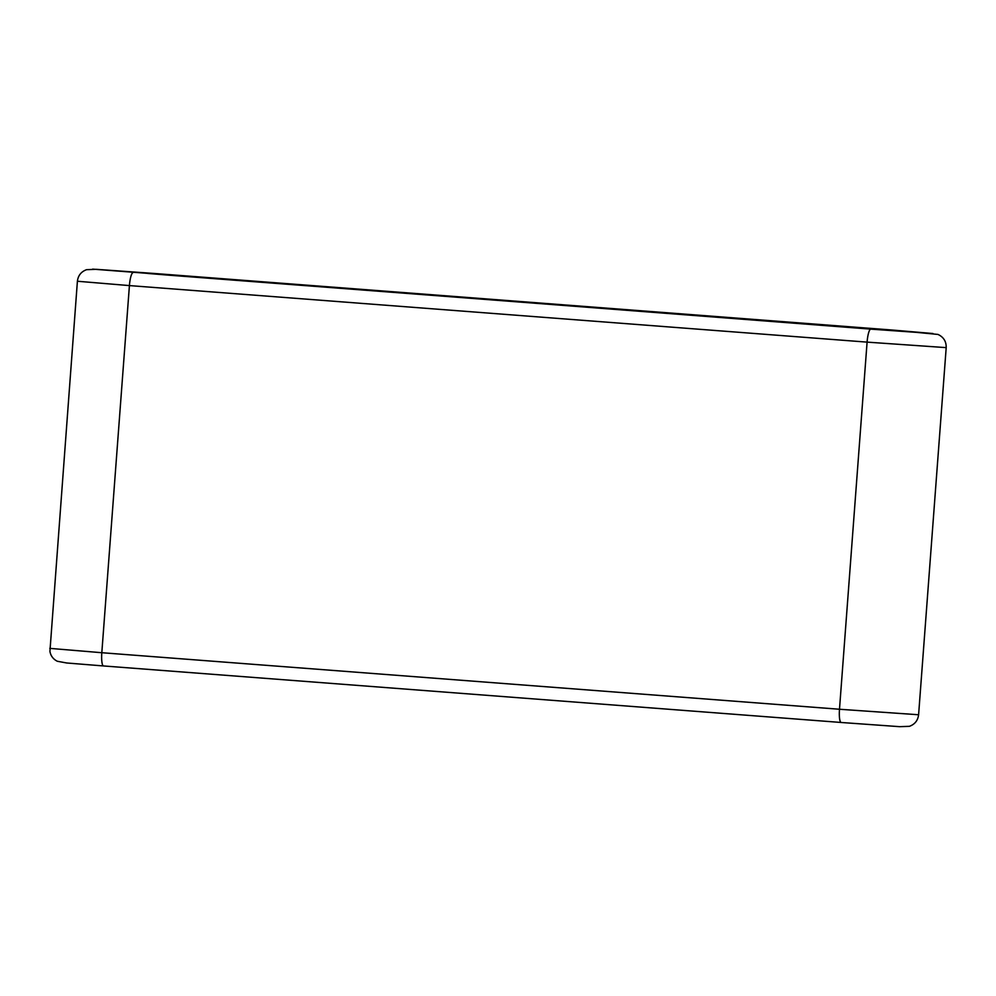 <?xml version="1.0" encoding="UTF-8"?>
<svg xmlns="http://www.w3.org/2000/svg" width="996" height="996" viewBox="0 0 996 996"><rect width="100%" height="100%" fill="white"/><g stroke="black" fill="none" stroke-linecap="round" stroke-linejoin="round"><path stroke-width="1.49" d="M870.79 329.128L932.941 333.523L892.466 330.05L92.628 269.119L870.79 329.128A13.147 2.714 94.4 0 0 867.093 342.126L946.2 347.629L918.598 714.755L839.491 709.252L867.093 342.126L129.418 285.591L101.816 652.716L839.491 709.252A13.147 2.714 -85.6 0 0 841.197 722.486A13.147 2.714 -85.6 0 1 841.197 722.486L899.612 726.669L909.385 726.333C914.826 724.353 917.889 720.494 918.598 714.755M946.2 347.629C946.325 341.454 943.586 337.046 937.971 334.432L892.478 330.05A13.147 2.714 94.4 0 0 892.466 330.05A13.147 2.714 94.4 0 0 892.478 330.05L154.803 273.514A13.147 2.714 94.4 0 0 154.791 273.514A13.147 2.714 94.4 0 0 154.803 273.514L96.388 269.331L86.615 269.667C81.174 271.647 78.111 275.506 77.402 281.246L129.418 285.591A13.147 2.714 94.4 0 1 133.115 272.593M49.8 648.371L101.816 652.716A13.147 2.714 -85.6 0 0 103.522 665.951A13.147 2.714 -85.6 0 1 103.522 665.951L841.172 722.474L103.522 665.951L66.645 662.975L57.32 661.257C53.224 659.203 50.759 655.916 49.925 651.409L77.402 281.246M147.62 273.439L169.943 275.257A13.147 2.714 94.4 0 0 169.93 275.257A13.147 2.714 94.4 0 0 169.943 275.257L843.463 326.875A13.147 2.714 -85.6 0 1 843.475 326.875L877.949 329.327M855.651 327.398A13.147 2.714 94.4 0 0 854.979 327.746M181.434 276.141A13.147 2.714 -85.6 0 1 182.119 275.78"/></g></svg>
